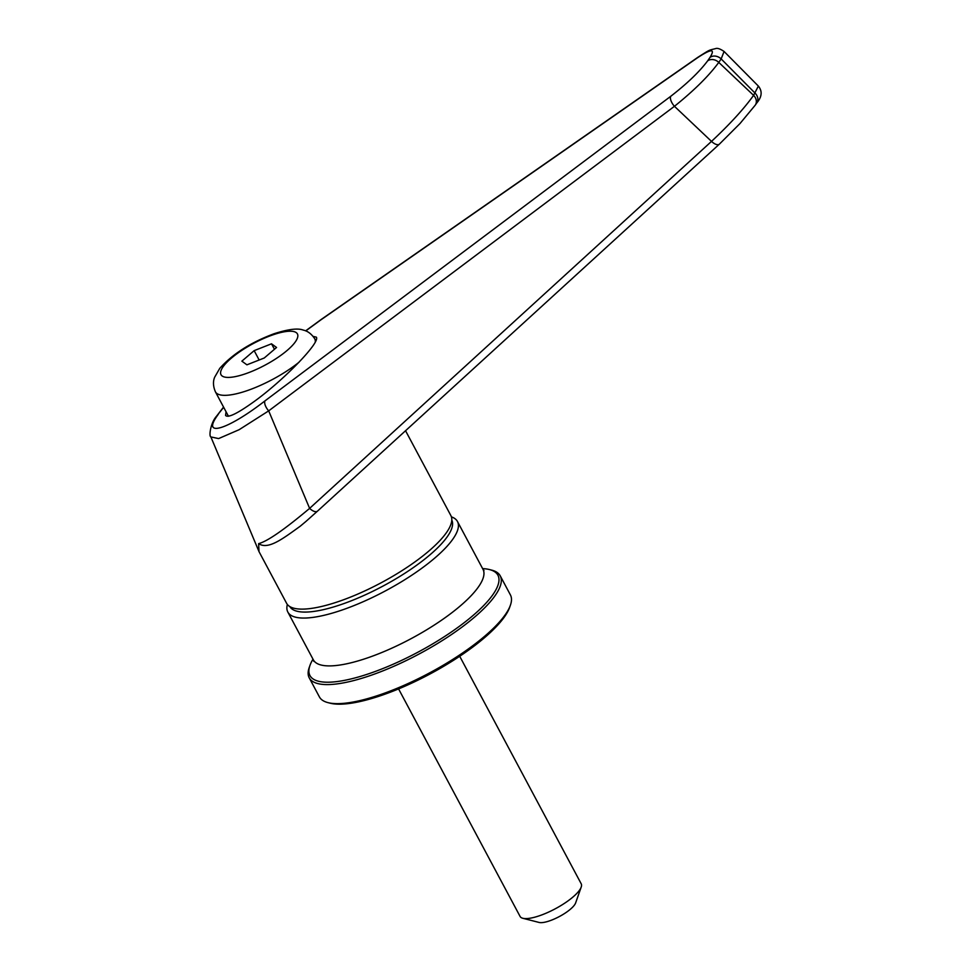 <?xml version="1.0" encoding="UTF-8"?>
<svg xmlns="http://www.w3.org/2000/svg" width="971" height="971" viewBox="0 0 971 971"><rect width="100%" height="100%" fill="white"/><g stroke="black" fill="none" stroke-linecap="round" stroke-linejoin="round"><path stroke-width="1.46" d="M451.794 520.092A91.808 26.059 151.9 0 1 342.484 604.071A91.808 26.059 151.9 0 1 289.831 606.584M451.406 516.863A96.141 27.285 151.9 0 1 457.462 521.488A96.141 27.285 151.9 0 1 343.115 609.667A96.141 27.285 151.9 0 1 287.841 612.058A96.141 27.285 151.9 0 1 287.355 604.46M482.611 568.605A106.531 30.235 151.9 0 1 489.493 569.564A106.531 30.235 151.9 0 1 474.406 614.315A106.531 30.235 151.9 0 1 371.213 672.915A106.531 30.235 151.9 0 1 309.967 665.414A106.531 30.235 151.9 0 1 313.002 659.175M489.493 569.564L491.666 570.111A108.267 30.732 151.9 0 1 500.235 575.852A108.267 30.732 151.9 0 1 371.456 675.148A108.267 30.732 151.9 0 1 309.227 677.843A108.267 30.732 151.9 0 1 309.215 667.538L309.967 665.414M500.235 575.852L510.406 594.907A108.267 30.732 151.9 0 1 510.406 605.212A108.267 30.732 151.9 0 1 381.627 694.204A108.267 30.732 151.9 0 1 327.955 702.628A108.267 30.732 151.9 0 1 319.398 696.899L309.227 677.843M510.406 605.212L509.666 607.324A106.531 30.235 151.9 0 1 382.95 694.896A106.531 30.235 151.9 0 1 330.128 703.186L327.955 702.628M398.583 688.912L520.08 916.43A34.64 9.831 -28.1 0 0 522.811 918.275A34.64 9.831 -28.1 0 0 539.997 915.568A34.64 9.831 -28.1 0 0 581.204 887.093A34.64 9.831 -28.1 0 0 581.204 883.792L459.708 656.275M581.204 887.093L575.609 902.969A21.653 6.142 151.9 0 1 549.853 920.763A21.653 6.142 151.9 0 1 539.111 922.45L522.811 918.275M305.938 521.439L300.209 526.233C282.67 538.844 268.093 550.084 258.626 543.639C267.28 541.43 284.285 529.668 309.615 508.379A8.666 3.981 47.6 0 0 317.481 511.147L305.938 521.439M405.55 430.723L450.872 515.589A93.107 26.423 151.9 0 1 340.129 600.988A93.107 26.423 151.9 0 1 286.603 603.307L259.051 551.71M226.061 411.777L225.575 415.454C227.918 418.088 237.058 413.731 252.982 402.382C283.071 380.948 320.806 342.083 316.315 337.143L313.196 336.415M223.67 407.286L216.618 416.122C210.756 422.409 208.644 436.197 210.889 436.938L218.621 438.576L239.121 429.704L268.688 410.867A8.666 3.872 -126.9 0 1 265.059 400.817L670.803 96.25C687.225 83.518 699.496 71.72 707.641 60.857L710.019 57.386C715.542 48.429 711.245 48.635 697.129 58.017A8.666 5.098 -124.8 0 1 697.833 57.325C710.808 49.12 708.26 50.492 715.627 48.599C717.387 47.882 720.203 48.841 724.063 51.463L721.162 58.928L718.771 62.399C708.964 75.787 694.18 90.424 674.444 106.3A8.666 3.872 -126.9 0 1 670.803 96.25M210.889 436.95L259.014 551.625L258.626 543.639M218.123 414.556C200.596 438.067 227.08 430.311 265.059 400.817M317.481 511.147L719.377 144.157A8.666 3.981 47.6 0 1 711.512 141.39L674.444 106.3L268.688 410.867L309.615 508.379L711.512 141.39C729.876 124.203 743.907 108.861 753.593 95.352L758.363 86.079L724.063 51.451M697.129 58.017L320.721 319.981A8.666 5.098 -124.8 0 1 321.437 319.301L697.833 57.325M276.553 347.484L271.504 343.807L254.159 350.64L241.864 361.151L246.913 364.829L264.258 357.996L276.553 347.484M259.16 360.01L254.159 350.64M274.441 349.293L271.504 343.807M457.462 521.488L483 569.334A96.141 27.285 151.9 0 1 368.652 657.513A96.141 27.285 151.9 0 1 313.39 659.904L313.815 661.36M710.019 57.386A8.666 7.283 -145.4 0 1 721.162 58.928L755.098 93.167A8.666 7.283 34.6 0 1 756.87 95.522A8.666 7.283 34.6 0 1 756.749 102.975C761.98 96.833 762.514 91.201 758.363 86.079M707.641 60.857A8.666 7.283 -145.4 0 1 718.771 62.399L753.593 95.352A8.666 7.283 34.6 0 1 755.365 97.707A8.666 7.283 34.6 0 1 755.244 105.147L756.749 102.975M315.83 340.821L314.738 338.794A56.294 15.985 151.9 0 1 315.259 342.01M245.906 373.641A43.307 12.295 -28.1 0 0 295.487 341.658A43.307 12.295 -28.1 0 0 272.511 334.995A43.307 12.295 -28.1 0 0 221.655 369.114A43.307 12.295 -28.1 0 0 245.906 373.641M299.153 362.11A56.294 15.985 151.9 0 1 247.775 390.427A56.294 15.985 151.9 0 1 215.416 391.823C211.654 383.023 214.53 377.865 214.603 377.318L219.774 368.349C232.676 353.954 250.785 342.411 274.101 333.721C288.047 329.23 297.745 328.004 303.183 330.055C303.68 330.298 309.531 330.795 314.738 338.794M218.208 414.447A8.666 7.173 -144.7 0 0 216.788 415.867L216.788 415.867A8.666 7.173 -144.7 0 0 216.739 415.94M320.721 319.981L305.768 330.905M483 569.334L483.971 570.499M287.841 612.058L313.39 659.904M228.44 416.231L215.416 391.823M223.561 407.08L216.691 416.013M719.377 144.157L740.011 123.523L755.244 105.147M305.622 330.856L321.437 319.301"/></g></svg>
